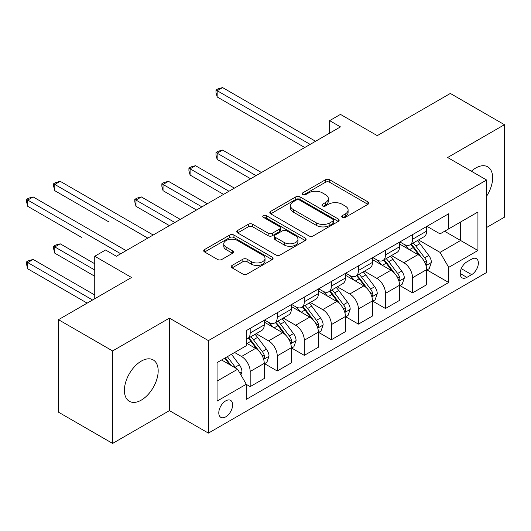 <?xml version="1.0" encoding="UTF-8"?>
<svg xmlns="http://www.w3.org/2000/svg" width="531" height="531" viewBox="0 0 531 531"><rect width="100%" height="100%" fill="white"/><g stroke="black" fill="none" stroke-linecap="round" stroke-linejoin="round"><path stroke-width="0.8" d="M342.362 217.352A2.104 1.215 0 0 0 345.336 217.352L367.917 204.316A3.007 1.732 0 0 0 368.793 203.088A3.007 1.732 0 0 0 367.917 201.866L329.665 179.783A3.007 1.732 0 0 0 325.417 179.783L302.836 192.813A2.104 1.215 0 0 0 302.219 193.676A2.104 1.215 0 0 0 302.836 194.532A2.104 1.215 0 0 0 305.81 194.532L308.73 192.846A9.618 5.549 0 0 1 322.33 192.846L325.523 194.685A9.618 5.549 0 0 1 328.337 198.614A9.618 5.549 0 0 1 325.523 202.537L322.596 204.223A2.104 1.215 0 0 0 321.985 205.085A2.104 1.215 0 0 0 322.596 205.942A2.104 1.215 0 0 0 325.576 205.942L328.497 204.256A9.618 5.549 0 0 1 342.097 204.256L345.283 206.094A9.618 5.549 0 0 1 348.097 210.024A9.618 5.549 0 0 1 345.283 213.947L342.362 215.632A2.104 1.215 0 0 0 341.745 216.495A2.104 1.215 0 0 0 342.362 217.352L342.362 215.632M141.292 400.115A23.882 13.786 120 0 0 156.891 379.068A23.882 13.786 120 0 0 153.227 359.932A23.882 13.786 120 0 0 141.292 361.113A23.882 13.786 120 0 0 125.688 382.161A23.882 13.786 120 0 0 129.352 401.297A23.882 13.786 120 0 0 141.292 400.115M486.588 196.224A23.882 13.786 120 0 0 487.704 166.827A23.882 13.786 120 0 0 475.763 168.008A23.882 13.786 120 0 0 471.369 171.221M225.721 416.862A9.797 5.655 120 0 0 232.12 408.226A9.797 5.655 120 0 0 230.62 400.381A9.797 5.655 120 0 0 225.721 400.865A9.797 5.655 120 0 0 219.323 409.494A9.797 5.655 120 0 0 220.823 417.346A9.797 5.655 120 0 0 225.721 416.862M232.127 265.414A3.007 1.732 0 0 0 231.244 266.642A3.007 1.732 0 0 0 232.127 267.87L242.859 274.062A3.007 1.732 0 0 0 247.107 274.062L272.184 259.586A3.007 1.732 0 0 0 273.06 258.358A3.007 1.732 0 0 0 272.184 257.13L233.932 235.047A3.007 1.732 0 0 0 229.684 235.047L204.608 249.524A3.007 1.732 0 0 0 203.725 250.751A3.007 1.732 0 0 0 204.608 251.979L217.571 259.467A3.007 1.732 0 0 0 221.819 259.467L232.551 253.267A3.007 1.732 0 0 0 233.434 252.039A3.007 1.732 0 0 0 232.551 250.818L226.126 247.101A8.038 4.64 0 0 1 223.77 243.822A8.038 4.64 0 0 1 228.735 239.534A8.038 4.64 0 0 1 237.49 240.543L262.672 255.079A8.038 4.64 0 0 1 265.029 258.358A8.038 4.64 0 0 1 260.064 262.646A8.038 4.64 0 0 1 251.302 261.644L247.107 259.221A3.007 1.732 0 0 0 242.859 259.221L232.127 265.414L232.127 267.87M486.588 227.507L504.45 217.192L504.45 124.699L450.328 93.449L377.262 135.637L340.457 114.391L329.638 120.637L340.457 126.889L116.395 256.247L105.569 250.001L94.744 256.247L94.744 298.747M112.605 350.931L112.605 443.425L169.435 410.616L169.435 318.122L112.605 350.931L58.483 319.682L131.549 277.501L94.744 256.247M169.435 318.122L208.404 340.617L486.588 180.009L486.588 272.503L208.404 433.11L208.404 340.617M504.45 124.699L447.62 157.508L486.588 180.009M308.942 235.91A3.007 1.732 0 0 0 313.197 235.91L338.267 221.434A3.007 1.732 0 0 0 339.15 220.206A3.007 1.732 0 0 0 338.267 218.978L300.022 196.895A3.007 1.732 0 0 0 295.767 196.895L270.697 211.371A3.007 1.732 0 0 0 269.814 212.599A3.007 1.732 0 0 0 270.697 213.827L308.942 235.91M264.206 217.81A2.104 1.215 0 0 1 266.336 218.102L266.336 215.606L305.225 238.054A3.007 1.732 0 0 1 306.108 239.282A3.007 1.732 0 0 1 305.225 240.51L280.149 254.986A3.007 1.732 0 0 1 275.901 254.986L237.649 232.903L237.649 230.447A3.007 1.732 0 0 0 236.773 231.675A3.007 1.732 0 0 0 237.649 232.903M237.649 230.447L248.382 224.255A3.007 1.732 0 0 1 252.63 224.255L268.148 233.209A3.007 1.732 0 0 0 272.396 233.209L279.512 229.1A3.007 1.732 0 0 0 280.395 227.872A3.007 1.732 0 0 0 279.512 226.644L263.363 217.318A2.104 1.215 0 0 1 262.745 216.462A2.104 1.215 0 0 1 264.046 215.34A2.104 1.215 0 0 1 266.336 215.606M112.605 443.425L58.483 412.175L58.483 319.682M471.654 259.128L466.888 261.876A9.492 5.483 120 0 0 460.689 270.239A9.492 5.483 120 0 0 462.143 277.846A9.492 5.483 120 0 0 466.888 277.374L471.654 274.627A9.492 5.483 120 0 0 477.854 266.263A9.492 5.483 120 0 0 476.4 258.657A9.492 5.483 120 0 0 471.654 259.128M426.944 226.319L440.046 233.879L448.702 228.881L448.702 213.754L246.284 330.621L246.284 345.741L217.06 362.613L217.06 401.111L246.284 384.238L246.284 399.365L448.702 282.499L448.702 267.372L440.046 252.378L418.521 239.946M448.702 228.881L477.933 212.002L477.933 250.499L448.702 267.372M169.435 410.616L208.404 433.11M329.638 120.637L329.638 133.135M444.593 231.25L460.609 240.503L460.609 222.004L477.933 212.002M440.046 252.378L460.609 240.503L477.933 250.499M217.06 381.112L237.629 369.244L221.606 359.991M246.284 384.364L250.181 386.614L250.181 371.488A12.246 7.069 -120 0 0 241.525 356.493L234.596 352.491M250.181 386.614L264.252 378.49L264.252 363.363A12.246 7.069 -120 0 0 255.597 348.369L246.284 342.993M264.577 363.682L277.242 370.99L277.242 355.87A12.246 7.069 -120 0 0 268.586 340.869L256.154 333.687M277.242 370.99L291.313 362.865L291.313 347.745A12.246 7.069 -120 0 0 282.658 332.745L264.252 322.118M291.638 348.057L304.303 355.365L304.303 340.245A12.246 7.069 -120 0 0 295.648 325.244L283.215 318.069M304.303 355.365L318.374 347.241L318.374 332.121A12.246 7.069 -120 0 0 309.719 317.12L291.313 306.493M318.7 332.433L331.364 339.747L331.364 324.62A12.246 7.069 -120 0 0 322.709 309.619L310.277 302.444M331.364 339.747L345.435 331.623L345.435 316.496A12.246 7.069 -120 0 0 336.78 301.495L318.374 290.875M345.761 316.808L358.425 324.122L358.425 308.996A12.246 7.069 -120 0 0 349.77 293.995L337.338 286.82M358.425 324.122L372.497 315.998L372.497 300.871A12.246 7.069 -120 0 0 363.841 285.87L345.435 275.25M372.822 301.183L385.486 308.498L385.486 293.371A12.246 7.069 -120 0 0 376.831 278.377L364.399 271.195M385.486 308.498L399.564 300.373L399.564 285.247A12.246 7.069 -120 0 0 390.902 270.252L372.497 259.626M399.883 285.559L412.547 292.873L412.547 277.746A12.246 7.069 -120 0 0 403.892 262.752L391.46 255.57M412.547 292.873L426.625 284.749L426.625 269.622A12.246 7.069 -120 0 0 417.963 254.628L399.564 244.001M399.883 241.937L403.892 244.253A12.246 7.069 -120 0 0 410.012 244.857A12.246 7.069 -120 0 0 412.547 239.249L412.547 234.629M372.822 257.562L376.831 259.878A12.246 7.069 -120 0 0 382.951 260.482A12.246 7.069 -120 0 0 385.486 254.873L385.486 250.254M345.761 273.186L349.77 275.496A12.246 7.069 -120 0 0 355.889 276.107A12.246 7.069 -120 0 0 358.425 270.498L358.425 265.872M318.7 288.811L322.709 291.121A12.246 7.069 -120 0 0 328.828 291.731A12.246 7.069 -120 0 0 331.364 286.123L331.364 281.496M291.638 304.436L295.648 306.745A12.246 7.069 -120 0 0 301.767 307.349A12.246 7.069 -120 0 0 304.303 301.747L304.303 297.121M264.577 320.06L268.586 322.37A12.246 7.069 -120 0 0 274.706 322.974A12.246 7.069 -120 0 0 277.242 317.372L277.242 312.746M426.944 269.94L448.702 282.499M410.012 244.857L424.083 236.733A12.246 7.069 -120 0 0 426.625 231.124L426.625 226.505M382.951 260.482L397.022 252.358A12.246 7.069 -120 0 0 399.564 246.749L399.564 242.129M355.889 276.107L369.961 267.982A12.246 7.069 -120 0 0 372.497 262.374L372.497 257.747M328.828 291.731L342.9 283.607A12.246 7.069 -120 0 0 345.435 277.998L345.435 273.372M301.767 307.349L315.839 299.225A12.246 7.069 -120 0 0 318.374 293.623L318.374 288.997M274.706 322.974L288.778 314.85A12.246 7.069 -120 0 0 291.313 309.248L291.313 304.621M246.284 339.097A12.246 7.069 -120 0 0 247.645 338.599L261.717 330.474A12.246 7.069 -120 0 0 264.252 324.872L264.252 320.246M247.645 338.599A12.246 7.069 -120 0 0 250.181 332.997L250.181 328.37M237.629 369.244L246.284 384.238M343.199 217.65L345.283 216.449A9.618 5.549 0 0 0 348.097 212.519L348.097 210.024M328.337 198.614L328.337 201.11A9.618 5.549 0 0 1 325.523 205.039L323.439 206.24M367.87 204.342L329.665 182.279A3.007 1.732 0 0 0 325.417 182.279L303.679 194.831M338.227 221.454L300.022 199.397A3.007 1.732 0 0 0 295.767 199.397L270.737 213.847M332.957 221.062A2.104 1.215 0 0 0 333.574 220.206A2.104 1.215 0 0 0 332.957 219.343L299.384 199.961A2.104 1.215 0 0 0 296.411 199.961L293.324 201.74A9.618 5.549 0 0 0 290.51 205.67A9.618 5.549 0 0 0 293.324 209.592L316.277 222.841A9.618 5.549 0 0 0 329.877 222.841L332.957 221.062L332.957 223.564A2.104 1.215 0 0 0 333.574 222.701L333.574 220.206M290.51 205.67L290.51 208.165A9.618 5.549 0 0 0 293.324 212.095L293.324 209.592M332.957 223.564L329.877 225.343A9.618 5.549 0 0 1 316.277 225.343L293.324 212.095M237.689 232.923L248.382 226.75L248.382 224.255M280.395 227.872L280.395 230.374A3.007 1.732 0 0 1 279.512 231.602L272.396 235.711A3.007 1.732 0 0 1 268.148 235.711L252.63 226.75A3.007 1.732 0 0 0 248.382 226.75M266.336 218.102L305.186 240.53M284.244 242.501A8.038 4.64 0 0 0 293.006 243.51A8.038 4.64 0 0 0 297.964 239.222A8.038 4.64 0 0 0 295.608 235.937L286.74 230.819A3.007 1.732 0 0 0 282.492 230.819L275.37 234.928A3.007 1.732 0 0 0 274.487 236.156A3.007 1.732 0 0 0 275.37 237.384L284.244 242.501L284.244 245.003A8.038 4.64 0 0 0 293.006 246.006A8.038 4.64 0 0 0 297.964 241.718L297.964 239.222M274.487 236.156L274.487 238.651A3.007 1.732 0 0 0 275.37 239.879L275.37 237.384M284.244 245.003L275.37 239.879M265.029 258.358L265.029 260.86A8.038 4.64 0 0 1 260.064 265.148A8.038 4.64 0 0 1 251.302 264.139L247.107 261.717A3.007 1.732 0 0 0 242.859 261.717L232.166 267.889M223.77 243.822L223.77 246.324A8.038 4.64 0 0 0 226.126 249.603L226.126 247.101M232.512 253.294L226.126 249.603M272.144 259.613L233.932 237.549A3.007 1.732 0 0 0 229.684 237.549L204.647 252.006M426.625 270.126L429.221 268.626L431.384 262.374A8.111 4.686 -120 0 0 428.796 255.464L419.948 243.656A23.424 13.521 -120 0 0 417.393 240.596M408.598 249.218A23.424 13.521 -120 0 0 403.799 244.2M425.882 265.155L426.824 264.139L427.004 262.719A8.111 4.686 -120 0 0 424.681 257.84L415.833 246.032A23.424 13.521 -120 0 0 413.277 242.972M411.1 244.233A19.441 11.224 60 0 1 414.293 247.858L421.78 257.854M261.438 172.509L222.582 150.074L217.166 153.2L217.166 159.446L250.612 178.755M410.682 244.472A23.424 13.521 60 0 1 413.237 247.532L419.118 255.384M217.166 159.446L215.978 155.012L215.978 152.51L256.028 175.635M215.978 152.51L218.141 151.262L222.582 150.074M310.15 144.386L217.166 90.701L222.582 87.575L315.56 141.259M304.741 147.512L217.166 96.954L217.166 90.701L215.978 90.018L218.141 88.763L222.582 87.575M217.166 96.954L215.978 92.513L215.978 90.018M399.564 285.751L402.159 284.251L404.323 277.998A8.111 4.686 -120 0 0 401.735 271.089L392.887 259.281A23.424 13.521 -120 0 0 390.331 256.221M381.537 264.843A23.424 13.521 -120 0 0 376.738 259.825M398.821 280.78L399.763 279.757L399.943 278.344A8.111 4.686 -120 0 0 397.619 273.465L388.772 261.657A23.424 13.521 -120 0 0 386.216 258.597M384.039 259.851A19.441 11.224 60 0 1 387.232 263.482L394.719 273.478M234.377 188.133L195.521 165.699L190.105 168.818L190.105 175.071L223.551 194.379M383.621 260.097A23.424 13.521 60 0 1 386.176 263.157L392.057 271.009M190.105 175.071L188.917 170.637L188.917 168.135L228.967 191.26M188.917 168.135L191.08 166.887L195.521 165.699M372.497 301.369L375.098 299.869L377.262 293.623A8.111 4.686 -120 0 0 374.674 286.713L365.826 274.905A23.424 13.521 -120 0 0 363.27 271.845M354.476 280.468A23.424 13.521 -120 0 0 349.677 275.45M371.76 296.404L372.702 295.382L372.881 293.968A8.111 4.686 -120 0 0 370.558 289.09L361.711 277.282A23.424 13.521 -120 0 0 359.155 274.222M356.978 275.476A19.441 11.224 60 0 1 360.171 279.107L367.658 289.096M207.316 203.758L168.46 181.323L163.044 184.443L163.044 190.695L196.49 210.004M356.56 275.722A23.424 13.521 60 0 1 359.115 278.782L364.996 286.627M163.044 190.695L161.855 186.255L161.855 183.759L201.906 206.878M161.855 183.759L164.019 182.505L168.46 181.323M345.435 316.994L348.037 315.494L350.201 309.248A8.111 4.686 -120 0 0 347.613 302.338L338.765 290.53A23.424 13.521 -120 0 0 336.209 287.47M327.415 296.092A23.424 13.521 -120 0 0 322.616 291.068M344.699 312.029L345.641 311.007L345.82 309.593A8.111 4.686 -120 0 0 343.497 304.714L334.649 292.906A23.424 13.521 -120 0 0 332.094 289.846M329.917 291.101A19.441 11.224 60 0 1 333.11 294.732L340.597 304.721M180.255 219.376L141.399 196.941L135.982 200.068L135.982 206.32L169.429 225.629M329.499 291.346A23.424 13.521 60 0 1 332.054 294.406L337.935 302.252M135.982 206.32L134.794 201.88L134.794 199.384L174.845 222.502M134.794 199.384L136.958 198.129L141.399 196.941M318.374 332.618L320.976 331.118L323.14 324.872A8.111 4.686 -120 0 0 320.551 317.963L311.704 306.155A23.424 13.521 -120 0 0 309.148 303.095M300.354 311.71A23.424 13.521 -120 0 0 295.555 306.692M317.638 327.647L318.58 326.631L318.759 325.218A8.111 4.686 -120 0 0 316.436 320.332L307.588 308.524A23.424 13.521 -120 0 0 305.033 305.464M302.856 306.726A19.441 11.224 60 0 1 306.048 310.356L313.536 320.346M108.921 221.945L54.799 190.695L54.799 184.443L60.215 181.317L153.194 235.001M302.438 306.964A23.424 13.521 60 0 1 304.993 310.024L310.874 317.877M291.313 348.243L293.915 346.743L296.079 340.49A8.111 4.686 -120 0 0 293.49 333.587L284.643 321.779A23.424 13.521 -120 0 0 282.087 318.713M273.292 327.335A23.424 13.521 -120 0 0 268.494 322.317M290.576 343.272L291.519 342.256L291.698 340.842A8.111 4.686 -120 0 0 289.375 335.957L280.527 324.149A23.424 13.521 -120 0 0 277.972 321.089M275.795 322.35A19.441 11.224 60 0 1 278.987 325.974L286.474 335.97M81.86 237.563L27.738 206.32L27.738 200.068L33.154 196.941L126.132 250.625M275.377 322.589A23.424 13.521 60 0 1 277.932 325.649L283.813 333.501M264.252 363.868L266.854 362.368L269.018 356.115A8.111 4.686 -120 0 0 266.429 349.206L257.581 337.397A23.424 13.521 -120 0 0 255.026 334.338M263.515 358.896L264.458 357.881L264.637 356.46A8.111 4.686 -120 0 0 262.314 351.582L253.466 339.774A23.424 13.521 -120 0 0 250.911 336.714M248.734 337.975A19.441 11.224 60 0 1 251.926 341.599L259.413 351.595M94.744 263.748L60.215 243.815L54.799 246.942L54.799 253.187L94.744 276.253M248.316 338.214A23.424 13.521 60 0 1 250.871 341.274L256.752 349.126M54.799 253.187L53.611 248.754L53.611 246.251L94.744 270M53.611 246.251L55.775 245.003L60.215 243.815M147.784 238.127L53.611 183.759L55.775 182.505L60.215 181.317M54.799 190.695L53.611 186.255L53.611 183.759M240.875 374.866L241.957 371.74A8.111 4.686 -120 0 0 239.368 364.83L231.476 354.296M94.744 294.997L33.154 259.44L27.738 262.566L27.738 268.812L87.164 303.121M235.99 368.295A8.111 4.686 -120 0 0 235.253 367.206L227.361 356.673M225.33 357.841L230.998 365.414M224.759 358.173L229.571 364.591M27.738 268.812L26.55 264.378L26.55 261.876L92.58 299.995M26.55 261.876L28.714 260.628L33.154 259.44M120.723 253.752L26.55 199.377L28.714 198.129L33.154 196.941M27.738 206.32L26.55 201.88L26.55 199.377M241.525 356.493L255.597 348.369M268.586 340.869L282.658 332.745M295.648 325.244L309.719 317.12M322.709 309.619L336.78 301.495M349.77 293.995L363.841 285.87M376.831 278.377L390.902 270.252M403.892 262.752L417.963 254.628M412.547 239.249L426.625 231.124M412.547 277.746L426.625 269.622M385.486 293.371L399.564 285.247M385.486 254.873L399.564 246.749M358.425 308.996L372.497 300.871M358.425 270.498L372.497 262.374M331.364 324.62L345.435 316.496M331.364 286.123L345.435 277.998M304.303 340.245L318.374 332.121M304.303 301.747L318.374 293.623M277.242 355.87L291.313 347.745M277.242 317.372L291.313 309.248M250.181 371.488L264.252 363.363M250.181 332.997L264.252 324.872M461.273 268.633L471.654 274.627M460.178 273.498L466.888 277.374M345.283 216.449L345.283 213.947M322.596 205.942L322.596 204.223M325.523 205.039L325.523 202.537M302.836 194.532L302.836 192.813M325.417 182.279L325.417 179.783M329.665 182.279L329.665 179.783M367.917 204.316L367.917 201.866M270.697 213.827L270.697 211.371M295.767 199.397L295.767 196.895M300.022 199.397L300.022 196.895M338.267 221.434L338.267 218.978M316.277 225.343L316.277 222.841M329.877 225.343L329.877 222.841M252.63 226.75L252.63 224.255M268.148 235.711L268.148 233.209M272.396 235.711L272.396 233.209M279.512 231.602L279.512 229.1M305.225 240.51L305.225 238.054M242.859 261.717L242.859 259.221M247.107 261.717L247.107 259.221M251.302 264.139L251.302 261.644M232.551 253.267L232.551 250.818M204.608 251.979L204.608 249.524M229.684 237.549L229.684 235.047M233.932 237.549L233.932 235.047M272.184 259.586L272.184 257.13M426.015 265.6L431.331 262.533M415.833 246.032L419.948 243.656M409.454 249.716L413.237 247.532M424.681 257.84L428.796 255.464M424.037 261.006L427.004 262.719M398.954 281.224L404.27 278.158M388.772 261.657L392.887 259.281M382.393 265.341L386.176 263.157M397.619 273.465L401.735 271.089M396.976 276.631L399.943 278.344M371.892 296.849L377.209 293.776M361.711 277.282L365.826 274.905M355.332 280.965L359.115 278.782M370.558 289.09L374.674 286.713M369.915 292.256L372.881 293.968M344.831 312.474L350.148 309.4M334.649 292.906L338.765 290.53M328.271 296.583L332.054 294.406M343.497 304.714L347.613 302.338M342.853 307.88L345.82 309.593M317.77 328.092L323.087 325.025M307.588 308.524L311.704 306.155M301.21 312.208L304.993 310.024M316.436 320.332L320.551 317.963M315.792 323.505L318.759 325.218M290.709 343.716L296.026 340.65M280.527 324.149L284.643 321.779M274.149 327.833L277.932 325.649M289.375 335.957L293.49 333.587M288.731 339.13L291.698 340.842M263.648 359.341L268.965 356.274M253.466 339.774L257.581 337.397M247.088 343.457L250.871 341.274M262.314 351.582L266.429 349.206M261.67 354.748L264.637 356.46M239.846 373.087L241.904 371.899M235.253 367.206L239.368 364.83"/></g></svg>
